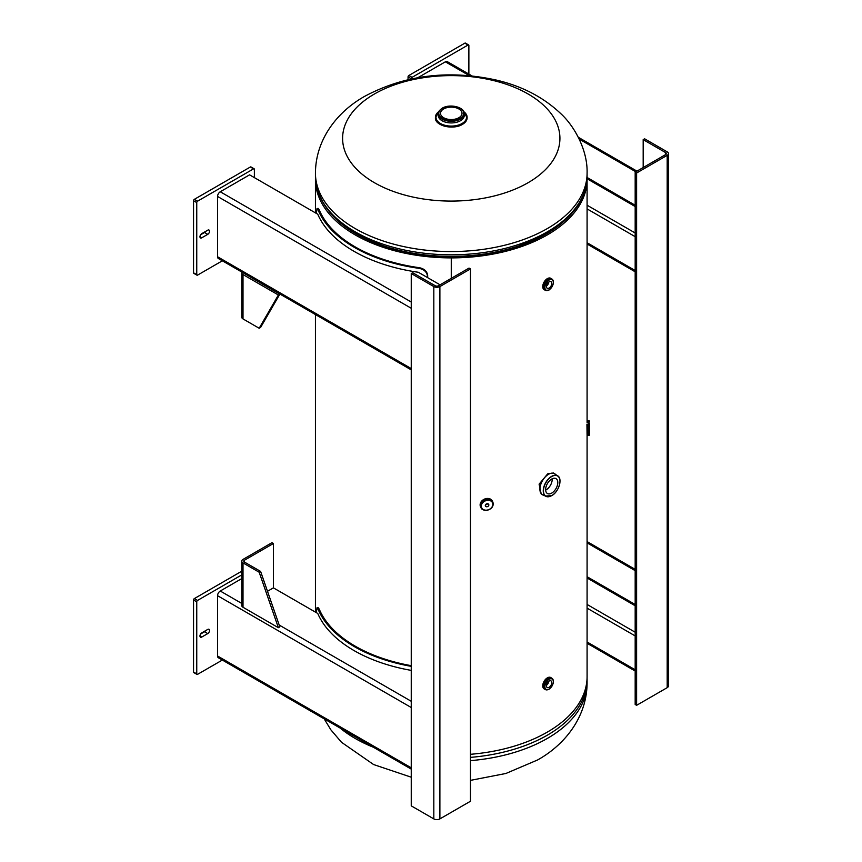 <?xml version="1.0" encoding="UTF-8"?>
<svg xmlns="http://www.w3.org/2000/svg" width="862" height="862" viewBox="0 0 862 862"><rect width="100%" height="100%" fill="white"/><g stroke="black" fill="none" stroke-linecap="round" stroke-linejoin="round"><path stroke-width="1.29" d="M586.925 424.255L587.065 434.459M451.268 262.457L451.268 257.889A135.83 78.42 0 0 0 587.087 179.468A135.83 78.42 0 0 0 587.065 177.949M315.46 177.949A135.83 78.42 0 0 0 315.438 179.468A135.83 78.42 0 0 0 355.219 234.917A135.83 78.42 0 0 0 451.268 257.889L451.268 278.351M470.469 754.304A135.83 78.42 0 0 0 587.087 676.67L587.087 433.381M451.268 256.736L451.268 257.889L451.268 256.736M374.431 182.712A108.655 62.732 180 0 1 374.431 93.99A108.655 62.732 180 0 1 528.094 93.99A108.655 62.732 180 0 1 528.094 182.712A108.655 62.732 180 0 1 374.431 182.712M458.864 117.728A10.753 6.206 0 0 0 462.021 113.342A10.753 6.206 0 0 0 455.384 107.61A10.753 6.206 0 0 0 443.661 108.957A10.753 6.206 0 0 0 440.514 113.342A10.753 6.206 0 0 0 447.152 119.075A10.753 6.206 0 0 0 458.864 117.728M542.974 495.025A12.165 7.025 -60 0 1 542.424 494.756L541.25 494.077L539.106 484.164L547.726 473.82L553.415 473.001L554.589 473.68A12.165 7.025 -60 0 1 555.096 474.025M545.657 490.112A8.598 4.967 120 0 0 546.12 489.864A8.598 4.967 120 0 0 552.186 478.798M551.723 479.046A8.598 4.967 -60 0 1 556.022 478.625A8.598 4.967 -60 0 1 557.337 485.511A8.598 4.967 -60 0 1 551.723 493.096A8.598 4.967 -60 0 1 547.424 493.517A8.598 4.967 -60 0 1 546.099 486.631A8.598 4.967 -60 0 1 551.723 479.046M589.63 423.317L589.63 434.89L589.63 423.317M587.087 432.821L587.087 435.288M589.63 421.259L589.091 420.71L589.091 435.429L588.229 435.429L588.218 420.71L587.227 420.71M549.105 687.283A3.804 2.198 120 0 0 551.594 683.932A3.804 2.198 120 0 0 551.012 680.894A3.804 2.198 120 0 0 549.105 681.077A3.804 2.198 120 0 0 546.616 684.428A3.804 2.198 120 0 0 547.208 687.477A3.804 2.198 120 0 0 549.105 687.283M546.433 685.333A3.804 2.198 120 0 0 548.771 681.292M549.105 288.048A3.804 2.198 120 0 0 551.594 284.697A3.804 2.198 120 0 0 551.012 281.648A3.804 2.198 120 0 0 549.105 281.831A3.804 2.198 120 0 0 546.616 285.182A3.804 2.198 120 0 0 547.208 288.231A3.804 2.198 120 0 0 549.105 288.048M546.433 286.098A3.804 2.198 120 0 0 548.771 282.046M487.073 506.737A1.832 1.444 155.1 0 0 487.073 503.742A1.832 1.444 155.1 0 0 487.073 506.737M485.565 504.69A1.832 1.444 155.1 0 0 487.633 503.731M636.609 705.321L667.188 687.671L667.188 155.343L636.609 173.003L636.609 705.321L635.175 704.491L635.175 172.174L636.609 173.003M665.755 154.513A2.263 1.304 -0 0 0 666.423 153.598A2.263 1.304 -0 0 0 665.755 152.671L665.755 154.513L635.175 172.174M667.188 155.343A4.288 2.478 -0 0 0 668.449 153.598A4.288 2.478 -0 0 0 667.188 151.841L644.614 138.804L643.181 139.633L643.181 167.551M668.449 153.598L668.449 685.915A4.288 2.478 180 0 1 667.188 687.671M665.755 152.671L643.181 139.633M635.175 604.488L587.087 576.732M635.175 605.76L587.087 578.003M587.087 643.267L635.175 671.035M587.087 641.996L635.175 669.763M635.175 205.253L587.076 177.475M417.876 77.688L445.363 61.816A3.825 2.209 -60 0 1 447.27 61.622L472.074 75.942M635.175 206.524L587.087 178.757M587.087 244.021L635.175 271.789M587.087 242.75L635.175 270.517M468.874 74.1L468.874 45.471A1.131 0.657 120 0 0 468.066 45.007L412.047 77.354A1.131 0.657 120 0 0 411.249 78.733L411.249 78.948M411.249 78.733L408.049 76.89L408.049 79.649M408.049 76.89A1.131 0.657 -60 0 1 408.847 75.5L412.047 77.354M468.066 45.007L464.866 43.154L408.847 75.5M464.866 43.154A1.131 0.657 -60 0 1 465.437 43.1L468.637 44.953M470.469 268.922L469.036 268.093L438.456 285.753A2.263 1.304 0 0 1 435.256 285.753L412.682 272.715L411.249 273.545L433.823 286.572A4.288 2.478 0 0 0 439.889 286.572L439.889 818.9L470.469 801.24L470.469 268.922L439.889 286.572M439.889 818.9A4.288 2.478 180 0 1 433.823 818.9L411.249 805.862L411.249 273.545M440.062 284.826L418.307 272.263A137.521 79.401 180 0 1 317.755 214.207L249.571 174.846L220.263 191.773A3.825 2.209 -60 0 0 217.558 196.45L217.558 256.757L411.249 368.58M411.249 369.873L218.355 258.503A3.825 2.209 -60 0 1 217.558 256.757M411.249 670.388A137.521 79.401 180 0 1 317.755 613.453L273.416 587.862L273.416 543.502L244.442 560.225A2.263 1.304 0 0 0 243.774 561.151A2.263 1.304 0 0 0 244.442 562.078L244.442 560.225M411.249 707.519L217.558 595.696A3.825 2.209 -60 0 1 220.263 591.02L241.748 578.607M217.558 595.696L217.558 655.993L411.249 767.816M411.249 769.109L218.355 657.749A3.825 2.209 -60 0 1 217.558 655.993M200.62 234.766L204.553 232.492A2.543 1.465 120 0 0 205.684 231.382M207.753 234.345A2.543 1.465 120 0 0 209.552 231.221A2.543 1.465 120 0 0 209.024 230.057A2.543 1.465 120 0 0 207.753 230.186L201.751 233.645A2.543 1.465 120 0 0 200.092 235.897A2.543 1.465 120 0 0 200.48 237.934A2.543 1.465 120 0 0 201.751 237.804L207.753 234.345L204.553 232.492M254.376 177.626L254.376 169.308A1.131 0.657 120 0 0 253.579 168.844L197.549 201.191A1.131 0.657 120 0 0 196.751 202.57L196.751 274.655A1.131 0.657 120 0 0 197.549 275.118L222.342 260.809M253.579 168.844L250.379 166.991L194.349 199.337L197.549 201.191M250.379 166.991A1.131 0.657 -60 0 1 250.939 166.937L254.139 168.79M196.989 275.183L193.788 273.329A1.131 0.657 -60 0 1 193.551 272.812L196.751 274.655M196.751 202.57L193.551 200.727L193.551 272.812M193.551 200.727A1.131 0.657 -60 0 1 194.349 199.337M200.62 634.012L204.553 631.738A2.543 1.465 120 0 0 205.684 630.618M207.753 633.581A2.543 1.465 120 0 0 209.552 630.467A2.543 1.465 120 0 0 209.024 629.303A2.543 1.465 120 0 0 207.753 629.422L201.751 632.891A2.543 1.465 120 0 0 200.092 635.132A2.543 1.465 120 0 0 200.48 637.18A2.543 1.465 120 0 0 201.751 637.05L207.753 633.581L204.553 631.738M241.748 574.911L197.549 600.426A1.131 0.657 120 0 0 196.751 601.816L196.751 673.901A1.131 0.657 120 0 0 197.549 674.364L222.342 660.055M241.748 571.215L194.349 598.584L197.549 600.426M196.989 674.418L193.788 672.576A1.131 0.657 -60 0 1 193.551 672.058L196.751 673.901M196.751 601.816L193.551 599.974L193.551 672.058M193.551 599.974A1.131 0.657 -60 0 1 194.349 598.584M279.827 294.157L278.383 294.987L243.009 274.569L243.009 318.918L259.182 328.26L260.615 327.431L279.827 294.157L244.442 273.566M259.182 328.26L278.383 294.987M243.009 318.918A4.288 2.478 180 0 1 241.748 317.173L241.748 272.812A4.288 2.478 0 0 0 243.009 274.569M241.92 272.112A4.288 2.478 0 0 0 241.748 272.812M260.615 571.42L259.182 572.239L243.009 562.908L243.009 607.268L278.383 627.698L279.827 626.868L260.615 571.42L244.442 562.078M278.383 627.698L259.182 572.239M243.009 607.268A4.288 2.478 180 0 1 241.748 605.512L241.748 561.151A4.288 2.478 0 0 0 243.009 562.908M273.416 543.502L271.983 542.672L243.009 559.406A4.288 2.478 0 0 0 241.748 561.151M267.489 591.278L273.416 587.862M316.376 213.41L317.022 208.529L318.11 210.037A136.972 79.078 0 0 0 354.411 247.405A136.972 79.078 0 0 0 419.137 268.362L419.406 267.716C424.427 268.782 427.186 271.422 427.681 275.646L427.681 277.672M317.022 208.529L318.164 208.399L319.231 209.875A135.83 78.42 0 0 0 355.219 246.931A135.83 78.42 0 0 0 419.406 267.716M419.137 268.362C424.201 269.429 426.981 272.08 427.477 276.293L427.477 277.564M316.376 612.656L317.022 607.775L318.11 609.272A136.972 79.078 0 0 0 354.411 646.651A136.972 79.078 0 0 0 411.249 666.358M317.022 607.775L318.164 607.645L319.231 609.122A135.83 78.42 0 0 0 355.219 646.177A135.83 78.42 0 0 0 411.249 665.669M339.984 727.97A135.83 78.42 0 0 0 373.397 747.257M470.469 760.64A135.83 78.42 0 0 0 547.305 738.454A135.83 78.42 0 0 0 587.087 683.006L587.087 679.752A135.83 78.42 180 0 1 547.305 735.2A135.83 78.42 180 0 1 470.469 757.375M315.438 173.133C315.621 138.556 338.26 110.993 364.949 96.178C404.795 75.048 448.412 69.65 495.822 79.961C521.844 85.963 543.577 97.266 561.022 113.87C574.114 125.863 587.798 149.977 587.087 173.133A135.83 78.42 180 0 1 547.305 228.592A135.83 78.42 180 0 1 399.289 245.584A135.83 78.42 180 0 1 315.438 173.133L315.438 176.398A135.83 78.42 0 0 0 399.289 248.838A135.83 78.42 0 0 0 547.305 231.846A135.83 78.42 0 0 0 587.087 176.398C587.065 184.188 585.223 191.784 581.538 199.165C574.728 212.526 563.058 224.001 546.519 233.58L519.064 245.81A134.44 77.612 0 0 0 546.325 233.667M335.771 218.679A134.149 77.451 0 0 0 546.12 234.044A134.149 77.451 0 0 0 566.754 218.689M315.438 176.398C317.485 207.225 340.167 230.359 383.461 245.81A134.44 77.612 0 0 0 519.064 245.81M467.107 117.566A15.85 9.148 180 0 1 467.107 117.857A15.85 9.148 180 0 1 462.474 124.322A15.85 9.148 180 0 1 445.201 126.305A15.85 9.148 180 0 1 435.418 117.857A15.85 9.148 180 0 1 435.429 117.566M462.377 124.376A15.71 9.073 180 0 1 440.105 124.343M462.474 123.74A15.85 9.148 180 0 1 445.201 125.723A15.85 9.148 180 0 1 435.418 117.275A15.85 9.148 180 0 1 438.726 111.672A15.839 9.148 180 0 0 440.805 124.128A15.839 9.148 180 0 0 462.463 123.729A15.839 9.148 180 0 0 463.799 111.683A15.85 9.148 180 0 1 467.107 117.275A15.85 9.148 180 0 1 462.474 123.74M464.284 115.422A13.016 7.51 180 0 1 460.47 120.734A13.016 7.51 180 0 1 446.279 122.361A13.016 7.51 180 0 1 438.252 115.422L438.252 113.784A13.016 7.51 180 0 0 446.279 120.723A13.016 7.51 180 0 0 460.47 119.096A13.016 7.51 180 0 0 464.284 113.784L464.284 115.422M464.101 112.48A15.279 8.825 180 0 1 462.064 123.503A15.279 8.825 180 0 1 441.656 124.128A15.279 8.825 180 0 1 438.435 112.48M460.082 118.439A12.477 7.198 180 0 1 442.443 118.439A12.477 7.198 180 0 1 442.443 108.246A12.477 7.198 180 0 1 460.082 108.246A12.477 7.198 180 0 1 460.082 118.439M460.276 108.364A13.016 7.51 180 0 1 464.284 113.784C464.715 106.963 449.608 103.515 442.174 108.224C439.146 110.487 437.831 112.34 438.252 113.784M543.588 495.208L542.424 494.756A12.165 7.025 -60 0 1 540.56 485.004A12.165 7.025 -60 0 1 548.512 474.283A12.165 7.025 -60 0 1 554.589 473.68L555.57 474.456A12.165 7.025 120 0 0 548.534 474.294A12.165 7.025 120 0 0 540.334 485.974A12.165 7.025 120 0 0 543.588 495.208L545.387 496.038A11.82 6.821 -60 0 1 543.987 486.48A11.82 6.821 -60 0 1 551.615 476.363A11.82 6.821 -60 0 1 557.186 475.608A11.82 6.821 -60 0 1 559.955 480.554M551.723 476.535A11.68 6.745 120 0 0 543.459 490.844A11.68 6.745 120 0 0 551.723 495.607A11.68 6.745 120 0 0 559.977 481.298A11.68 6.745 120 0 0 551.723 476.535M551.066 495.962A11.82 6.821 -60 0 1 545.387 496.038L551.691 495.672C559.05 491.879 563.037 477.677 557.186 475.608L555.57 474.456M588.229 435.429L588.229 420.71L588.229 435.429L587.227 435.429M544.321 688.986A6.562 3.793 -60 0 1 544.116 688.889A6.562 3.793 -60 0 1 543.114 683.62A6.562 3.793 -60 0 1 547.402 677.834A6.562 3.793 -60 0 1 550.689 677.51A6.562 3.793 -60 0 1 550.883 677.64M542.758 685.818A6.433 3.707 -60 0 1 547.305 677.898M544.935 689.288A6.551 3.782 -60 0 1 543.426 684.202A6.551 3.782 -60 0 1 547.801 678.082A6.562 3.793 -60 0 1 551.077 677.747L547.338 677.834C542.769 681.82 541.702 685.505 544.116 688.889L544.967 689.309A6.562 3.793 -60 0 1 544.515 689.115A6.562 3.793 -60 0 1 543.513 683.857A6.562 3.793 -60 0 1 547.801 678.071A6.551 3.782 -60 0 1 551.443 678.017L551.077 677.747A6.562 3.793 -60 0 1 551.475 678.038M548.717 689.277A6.508 3.76 -60 0 1 545.463 689.6L544.558 689.072A6.508 3.76 -60 0 1 543.556 683.857A6.508 3.76 -60 0 1 547.812 678.125A6.508 3.76 -60 0 1 551.066 677.801L551.982 678.319A6.508 3.76 -60 0 1 553.318 681.53M544.719 689.169A6.519 3.76 -60 0 1 543.502 684.008A6.519 3.76 -60 0 1 547.801 678.114A6.519 3.76 -60 0 1 551.227 677.888M545.463 689.6A6.508 3.76 -60 0 1 544.472 684.385A6.508 3.76 -60 0 1 548.717 678.642A6.508 3.76 -60 0 1 551.982 678.319C554.568 681.228 553.576 684.891 548.997 689.298L545.463 689.6M549.105 689.05A5.969 3.448 -60 0 1 544.881 686.615A5.969 3.448 -60 0 1 549.105 679.31A5.969 3.448 -60 0 1 553.329 681.745A5.969 3.448 -60 0 1 549.105 689.05M544.321 289.751A6.562 3.793 -60 0 1 544.116 289.643A6.562 3.793 -60 0 1 543.114 284.385A6.562 3.793 -60 0 1 547.402 278.598A6.562 3.793 -60 0 1 550.689 278.275A6.562 3.793 -60 0 1 550.883 278.394M542.758 286.583A6.433 3.707 -60 0 1 547.305 278.652M544.967 290.063A6.562 3.793 -60 0 1 544.515 289.869A6.562 3.793 -60 0 1 543.513 284.611A6.562 3.793 -60 0 1 547.801 278.825A6.562 3.793 -60 0 1 551.077 278.501A6.562 3.793 -60 0 1 551.475 278.792L547.338 278.588C542.769 282.585 541.702 286.27 544.116 289.643L544.967 290.063A6.551 3.782 -60 0 1 543.426 284.966A6.551 3.782 -60 0 1 547.801 278.835A6.508 3.76 -60 0 1 551.066 278.555L551.982 279.083A6.508 3.76 -60 0 1 553.318 282.283M548.717 290.031A6.508 3.76 -60 0 1 545.463 290.354L544.558 289.826A6.508 3.76 -60 0 1 543.556 284.611A6.508 3.76 -60 0 1 547.812 278.879A6.519 3.76 -60 0 1 551.227 278.652M545.463 290.354A6.508 3.76 -60 0 1 544.472 285.139A6.508 3.76 -60 0 1 548.717 279.407A6.508 3.76 -60 0 1 551.982 279.083C554.568 281.982 553.576 285.645 548.997 290.063L545.463 290.354M549.105 289.815A5.969 3.448 -60 0 1 544.881 287.38A5.969 3.448 -60 0 1 549.105 280.064A5.969 3.448 -60 0 1 553.329 282.499A5.969 3.448 -60 0 1 549.105 289.815M544.719 289.923A6.519 3.76 -60 0 1 543.502 284.762A6.519 3.76 -60 0 1 547.801 278.868A6.551 3.782 -60 0 1 551.443 278.771M480.597 506.856A6.562 5.183 -24.9 0 1 480.5 506.662A6.562 5.183 -24.9 0 1 486.448 498.538A6.562 5.183 -24.9 0 1 492.407 501.134A6.562 5.183 -24.9 0 1 492.493 501.328M481.007 507.632L480.5 506.662C479.552 502.643 481.535 499.928 486.437 498.505C489.282 498.182 491.275 499.055 492.407 501.134L492.59 501.522A6.562 5.183 -24.9 0 1 492.816 502.147L492.59 501.522A6.562 5.183 -24.9 0 0 486.631 498.926A6.551 5.172 -24.9 0 0 480.985 507.589A6.562 5.183 -24.9 0 1 480.684 507.05A6.562 5.183 -24.9 0 1 486.631 498.926A6.551 5.172 -24.9 0 1 492.795 502.104M480.899 507.352A6.508 5.14 -24.9 0 1 480.737 507.039A6.508 5.14 -24.9 0 1 486.642 498.979A6.508 5.14 -24.9 0 1 492.547 501.555A6.508 5.14 -24.9 0 1 492.676 501.878M480.845 507.276A6.519 5.14 -24.9 0 1 486.642 498.969A6.519 5.14 -24.9 0 1 492.655 501.803M486.933 510.25A6.508 5.14 -24.9 0 1 481.028 507.675A6.508 5.14 -24.9 0 1 486.933 499.615A6.508 5.14 -24.9 0 1 492.838 502.19A6.508 5.14 -24.9 0 1 486.933 510.25M487.073 510.11A5.969 4.709 -24.9 0 1 481.308 506.123A5.969 4.709 -24.9 0 1 487.073 500.369A5.969 4.709 -24.9 0 1 492.838 504.345A5.969 4.709 -24.9 0 1 487.073 510.11M635.175 570.644L587.087 542.877M587.087 608.152L635.175 635.919M635.175 632.223L587.087 604.456M635.844 171.786L579.232 139.105M469.37 75.673L445.363 61.816M587.087 208.906L635.175 236.673M635.175 232.977L587.087 205.21M433.823 818.9L433.823 286.572M411.249 302.034L220.263 191.773M411.249 308.273L217.558 196.45M411.249 701.28L279.191 625.036M241.748 603.422L220.263 591.02M201.751 237.804L199.952 236.77M201.751 637.05L199.952 636.016M318.11 210.037L319.231 209.875M427.477 276.293L427.681 275.646M318.11 609.272L319.231 609.122M315.438 179.468L315.438 212.871M315.438 314.555L315.438 612.117M587.087 179.468L587.087 422.757M587.087 683.006C586.903 717.593 564.265 745.156 537.576 759.972L505.897 773.473L470.469 780.369M411.249 777.201L373.602 764.551L341.503 742.279L330.879 729.845L324.187 718.854M587.065 678.189L587.087 679.752M587.087 173.133L587.087 176.398M438.736 111.672L435.418 117.857C434.728 125.777 453.369 130.194 462.441 124.387C465.48 122.576 467.042 120.4 467.107 117.857L463.799 111.672M589.091 435.429L589.63 434.89M589.091 420.71L588.229 420.71M492.547 501.555L492.838 502.19C493.797 506.253 491.846 508.968 487.019 510.347C483.41 510.272 481.416 509.377 481.028 507.675L480.737 507.039M635.175 569.351L587.087 541.595M636.964 171.139L578.337 137.295"/></g></svg>
